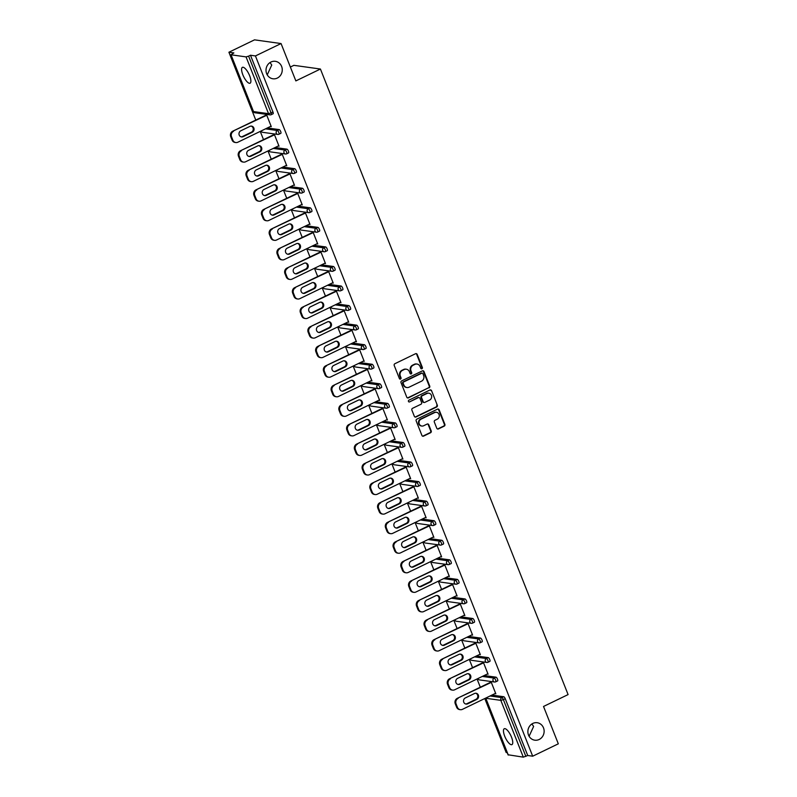 <?xml version="1.0" encoding="UTF-8"?>
<svg xmlns="http://www.w3.org/2000/svg" width="797" height="797" viewBox="0 0 797 797"><rect width="100%" height="100%" fill="white"/><g stroke="black" fill="none" stroke-linecap="round" stroke-linejoin="round"><path stroke-width="1.2" d="M532.824 723.427A8.817 8.119 97.9 0 0 527.933 732.752A8.817 8.119 97.9 0 0 534.787 740.184A8.817 8.119 97.9 0 0 539.18 739.477A8.817 8.119 97.9 0 0 544.072 730.162A8.817 8.119 97.9 0 0 537.218 722.73A8.817 8.119 97.9 0 0 532.824 723.427M270.96 62.027A8.817 8.119 97.9 0 0 266.068 71.351A8.817 8.119 97.9 0 0 272.913 78.783A8.817 8.119 97.9 0 0 277.306 78.076A8.817 8.119 97.9 0 0 282.198 68.751A8.817 8.119 97.9 0 0 275.354 61.319A8.817 8.119 97.9 0 0 270.96 62.027M421.902 368.722A0.946 0.867 97.9 0 0 422.37 367.467L417.19 354.396A1.355 1.245 97.9 0 0 415.556 353.719L394.884 363.711A1.355 1.245 97.9 0 0 394.226 365.494L399.397 378.575A0.946 0.867 97.9 0 0 400.542 379.043A0.946 0.867 97.9 0 0 401.011 377.798L400.333 376.104A4.324 3.985 97.9 0 1 402.455 370.386L404.179 369.559A4.324 3.985 97.9 0 1 409.409 371.721L410.076 373.404A0.946 0.867 97.9 0 0 411.222 373.883A0.946 0.867 97.9 0 0 411.69 372.627L411.013 370.944A4.324 3.985 97.9 0 1 413.135 365.225L414.858 364.398A4.324 3.985 97.9 0 1 420.089 366.56L420.756 368.244A0.946 0.867 97.9 0 0 421.902 368.722M421.175 368.712A0.946 0.867 97.9 0 0 421.832 367.397L416.662 354.326A1.355 1.245 97.9 0 0 415.954 353.609M399.815 379.033A0.946 0.867 97.9 0 0 400.473 377.718L399.805 376.025L400.333 376.104M410.495 373.873A0.946 0.867 97.9 0 0 411.152 372.558L410.485 370.864L411.013 370.944M529.098 736.269L533.621 726.456L531.918 723.945M267.224 74.868L271.747 65.055L270.044 62.545M249.64 75.745A8.817 2.919 -115.8 0 0 242.408 67.337A8.817 2.919 -115.8 0 0 242.846 74.798A8.817 2.919 -115.8 0 0 250.079 83.207A8.817 2.919 -115.8 0 0 249.64 75.745M511.505 737.145A8.817 2.919 -115.8 0 0 504.272 728.737A8.817 2.919 -115.8 0 0 504.71 736.199A8.817 2.919 -115.8 0 0 511.943 744.607A8.817 2.919 -115.8 0 0 511.505 737.145M436.786 428.268A1.355 1.245 97.9 0 0 438.43 428.935L444.228 426.136A1.355 1.245 97.9 0 0 444.885 424.353L439.137 409.827A1.355 1.245 97.9 0 0 437.503 409.15L416.831 419.142A1.355 1.245 97.9 0 0 416.173 420.936L421.922 435.451A1.355 1.245 97.9 0 0 423.556 436.128L430.559 432.741A1.355 1.245 97.9 0 0 431.217 430.958L428.756 424.741A1.355 1.245 97.9 0 0 427.122 424.064L423.655 425.747A3.616 3.327 97.9 0 1 419.033 422.988A3.616 3.327 97.9 0 1 421.045 419.162L434.654 412.587A3.616 3.327 97.9 0 1 439.267 415.347A3.616 3.327 97.9 0 1 437.264 419.172L434.993 420.268A1.355 1.245 97.9 0 0 434.325 422.051L436.786 428.268M231.04 54.794L253.526 111.58L268.539 113.672L246.054 56.886L231.04 54.794L233.87 52.921L228.908 52.233L254.522 39.85L281.062 43.556L295.856 80.905L320.424 69.03L568.092 694.586L543.524 706.461L558.318 743.82L532.695 756.204L255.438 55.939L250.477 55.242L248.604 56.149L271.09 112.935L272.963 112.028L250.477 55.242M281.062 43.556L255.438 55.939M429.075 387.87A1.355 1.245 97.9 0 0 429.732 386.077L423.984 371.561A1.355 1.245 97.9 0 0 422.35 370.884L401.678 380.876A1.355 1.245 97.9 0 0 401.021 382.66L406.769 397.185A1.355 1.245 97.9 0 0 408.403 397.862L428.547 387.79A1.355 1.245 97.9 0 0 429.204 386.007L423.456 371.492A1.355 1.245 97.9 0 0 422.759 370.774M431.566 390.699L437.314 405.215A1.355 1.245 97.9 0 1 436.646 406.998L415.974 416.99A1.355 1.245 97.9 0 1 414.34 416.313L411.88 410.106A1.355 1.245 97.9 0 1 412.547 408.313L420.926 404.268A1.355 1.245 97.9 0 0 421.593 402.475L419.959 398.361A1.355 1.245 97.9 0 0 418.325 397.683L409.598 401.897A0.946 0.867 97.9 0 1 408.383 401.18A0.946 0.867 97.9 0 1 408.911 400.174L429.922 390.022A1.355 1.245 97.9 0 1 431.566 390.699L437.314 405.215M320.424 69.03L293.884 65.334L290.357 67.038M246.054 56.886L248.604 56.149M532.695 756.204L527.734 755.506L523.31 757.15L508.187 754.789M507.211 752.647L506.155 752.498L484.795 698.531M480.312 687.203L477.044 678.974M472.561 667.647L469.303 659.418M464.82 648.091L461.563 639.861M457.079 628.534L453.822 620.305M449.339 608.978L446.081 600.749M441.598 589.421L438.33 581.192M433.847 569.865L430.589 561.636M426.106 550.309L422.848 542.08M418.365 530.762L415.107 522.523M410.624 511.206L407.367 502.967M402.883 491.649L399.616 483.41M395.133 472.093L391.875 463.854M387.392 452.537L384.134 444.298M379.651 432.98L376.393 424.741M371.91 413.424L368.652 405.185M364.169 393.867L360.902 385.628M356.418 374.311L353.161 366.072M348.678 354.755L345.42 346.516M340.937 335.198L337.679 326.959M333.196 315.642L329.938 307.403M325.455 296.085L322.187 287.847M317.704 276.529L314.446 268.29M309.963 256.973L306.706 248.734M302.222 237.416L298.965 229.177M294.482 217.86L291.224 209.621M286.741 198.304L283.473 190.065M278.99 178.747L275.732 170.508M271.249 159.191L267.991 150.952M263.508 139.634L260.25 131.395M255.767 120.078L228.908 52.233M265.969 115.147L265.77 114.638L266.567 114.748L271.289 126.663L270.492 126.554L271.119 126.245M491.918 695.084L503.714 696.727A2.062 0.687 64.2 0 1 505.248 698.72L503.375 699.627L525.861 756.413M527.734 755.506L505.248 698.72M272.963 112.028A2.062 0.687 64.2 0 1 273.072 113.782A2.062 0.687 64.2 0 1 272.913 113.802M484.178 675.527L495.963 677.171A2.062 0.687 64.2 0 1 497.507 679.164A2.062 0.687 64.2 0 1 497.607 680.917A2.062 0.687 64.2 0 1 497.458 680.937M476.437 655.971L488.222 657.615A2.062 0.687 64.2 0 1 489.766 659.607A2.062 0.687 64.2 0 1 489.866 661.361A2.062 0.687 64.2 0 1 489.717 661.38M468.696 636.414L480.481 638.058A2.062 0.687 64.2 0 1 482.026 640.051A2.062 0.687 64.2 0 1 482.125 641.804A2.062 0.687 64.2 0 1 481.966 641.824M460.955 616.858L472.741 618.502A2.062 0.687 64.2 0 1 474.275 620.494A2.062 0.687 64.2 0 1 474.384 622.248A2.062 0.687 64.2 0 1 474.225 622.268M453.204 597.302L465 598.946A2.062 0.687 64.2 0 1 466.534 600.938A2.062 0.687 64.2 0 1 466.643 602.691A2.062 0.687 64.2 0 1 466.484 602.711M445.463 577.745L457.249 579.389A2.062 0.687 64.2 0 1 458.793 581.382A2.062 0.687 64.2 0 1 458.893 583.135A2.062 0.687 64.2 0 1 458.743 583.155M437.722 558.189L449.508 559.833A2.062 0.687 64.2 0 1 451.052 561.825A2.062 0.687 64.2 0 1 451.152 563.579A2.062 0.687 64.2 0 1 451.002 563.599M429.981 538.633L441.767 540.276A2.062 0.687 64.2 0 1 443.311 542.269A2.062 0.687 64.2 0 1 443.411 544.022A2.062 0.687 64.2 0 1 443.252 544.042M422.241 519.076L434.026 520.72A2.062 0.687 64.2 0 1 435.56 522.712A2.062 0.687 64.2 0 1 435.67 524.466A2.062 0.687 64.2 0 1 435.511 524.486M414.49 499.52L426.285 501.164A2.062 0.687 64.2 0 1 427.82 503.156A2.062 0.687 64.2 0 1 427.929 504.909A2.062 0.687 64.2 0 1 427.77 504.929M406.749 479.963L418.535 481.607A2.062 0.687 64.2 0 1 420.079 483.6A2.062 0.687 64.2 0 1 420.178 485.353A2.062 0.687 64.2 0 1 420.029 485.373M399.008 460.407L410.794 462.051A2.062 0.687 64.2 0 1 412.338 464.043A2.062 0.687 64.2 0 1 412.438 465.797A2.062 0.687 64.2 0 1 412.288 465.817M391.267 440.851L403.053 442.494A2.062 0.687 64.2 0 1 404.597 444.487A2.062 0.687 64.2 0 1 404.697 446.24A2.062 0.687 64.2 0 1 404.537 446.26M383.526 421.294L395.312 422.938A2.062 0.687 64.2 0 1 396.846 424.931A2.062 0.687 64.2 0 1 396.956 426.684A2.062 0.687 64.2 0 1 396.796 426.704M375.776 401.738L387.571 403.382A2.062 0.687 64.2 0 1 389.105 405.374A2.062 0.687 64.2 0 1 389.215 407.128A2.062 0.687 64.2 0 1 389.056 407.147M368.035 382.181L379.82 383.825A2.062 0.687 64.2 0 1 381.365 385.818A2.062 0.687 64.2 0 1 381.464 387.571A2.062 0.687 64.2 0 1 381.315 387.591M360.294 362.625L372.079 364.269A2.062 0.687 64.2 0 1 373.624 366.261A2.062 0.687 64.2 0 1 373.723 368.015A2.062 0.687 64.2 0 1 373.574 368.035M352.553 343.069L364.339 344.712A2.062 0.687 64.2 0 1 365.883 346.705A2.062 0.687 64.2 0 1 365.982 348.458A2.062 0.687 64.2 0 1 365.823 348.478M344.802 323.512L356.598 325.156A2.062 0.687 64.2 0 1 358.132 327.149A2.062 0.687 64.2 0 1 358.242 328.902A2.062 0.687 64.2 0 1 358.082 328.922M337.061 303.956L348.857 305.6A2.062 0.687 64.2 0 1 350.391 307.592A2.062 0.687 64.2 0 1 350.501 309.346A2.062 0.687 64.2 0 1 350.341 309.366M329.32 284.399L341.106 286.043A2.062 0.687 64.2 0 1 342.65 288.036A2.062 0.687 64.2 0 1 342.75 289.789A2.062 0.687 64.2 0 1 342.6 289.809M321.58 264.843L333.365 266.487A2.062 0.687 64.2 0 1 334.909 268.479A2.062 0.687 64.2 0 1 335.009 270.233A2.062 0.687 64.2 0 1 334.86 270.253M313.839 245.287L325.624 246.931A2.062 0.687 64.2 0 1 327.168 248.923A2.062 0.687 64.2 0 1 327.268 250.676A2.062 0.687 64.2 0 1 327.109 250.696M306.088 225.73L317.883 227.374A2.062 0.687 64.2 0 1 319.418 229.367A2.062 0.687 64.2 0 1 319.527 231.12A2.062 0.687 64.2 0 1 319.368 231.14M298.347 206.174L310.143 207.818A2.062 0.687 64.2 0 1 311.677 209.81A2.062 0.687 64.2 0 1 311.786 211.564A2.062 0.687 64.2 0 1 311.627 211.584M290.606 186.618L302.392 188.261A2.062 0.687 64.2 0 1 303.936 190.254A2.062 0.687 64.2 0 1 304.036 192.007A2.062 0.687 64.2 0 1 303.886 192.027M282.865 167.061L294.651 168.705A2.062 0.687 64.2 0 1 296.195 170.697A2.062 0.687 64.2 0 1 296.295 172.451A2.062 0.687 64.2 0 1 296.145 172.471M275.124 147.505L286.91 149.149A2.062 0.687 64.2 0 1 288.454 151.141A2.062 0.687 64.2 0 1 288.554 152.894A2.062 0.687 64.2 0 1 288.394 152.914M267.374 127.948L279.169 129.592A2.062 0.687 64.2 0 1 280.703 131.585A2.062 0.687 64.2 0 1 280.813 133.338A2.062 0.687 64.2 0 1 280.654 133.358M278.203 146.02L279.03 146.22L274.317 134.304L273.52 134.195L273.72 134.703M285.944 165.577L286.771 165.776L282.058 153.861L281.261 153.751L281.461 154.259M293.685 185.133L294.511 185.332L289.799 173.417L289.002 173.308L289.201 173.816M301.425 204.69L302.252 204.889L297.54 192.974L296.743 192.864L296.942 193.362M309.166 224.246L310.003 224.445L305.281 212.53L304.484 212.42L304.683 212.919M316.917 243.802L317.744 244.002L313.032 232.086L312.235 231.977L312.434 232.475M324.658 263.359L325.485 263.558L320.773 251.643L319.976 251.533L320.175 252.031M332.399 282.915L333.226 283.114L328.513 271.199L327.716 271.09L327.916 271.588M340.14 302.471L340.967 302.671L336.254 290.756L335.457 290.646L335.657 291.144M347.881 322.028L348.717 322.227L343.995 310.312L343.198 310.202L343.397 310.7M355.631 341.584L356.458 341.783L351.746 329.868L350.949 329.759L351.148 330.257M363.372 361.141L364.199 361.34L359.487 349.425L358.69 349.315L358.889 349.813M371.113 380.697L371.94 380.896L367.228 368.981L366.431 368.872L366.63 369.37M378.854 400.253L379.681 400.453L374.969 388.537L374.172 388.428L374.371 388.926M386.595 419.81L387.432 420.009L382.709 408.094L381.912 407.984L382.112 408.482M394.346 439.366L395.173 439.565L390.46 427.65L389.663 427.541L389.863 428.039M402.087 458.923L402.913 459.122L398.201 447.207L397.404 447.097L397.603 447.595M409.827 478.479L410.654 478.678L405.942 466.763L405.145 466.653L405.344 467.152M417.568 498.035L418.395 498.235L413.683 486.319L412.886 486.21L413.085 486.708M425.309 517.592L426.146 517.791L421.424 505.876L420.627 505.766L420.826 506.264M433.06 537.148L433.887 537.347L429.175 525.432L428.378 525.323L428.577 525.821M440.801 556.704L441.628 556.904L436.915 544.989L436.118 544.879L436.318 545.377M448.542 576.261L449.369 576.46L444.656 564.545L443.859 564.435L444.059 564.934M456.282 595.817L457.109 596.017L452.397 584.101L451.6 583.992L451.799 584.49M464.023 615.374L464.86 615.573L460.138 603.658L459.341 603.548L459.54 604.046M471.774 634.93L472.601 635.119L467.889 623.214L467.092 623.105L467.291 623.603M479.515 654.486L480.342 654.676L475.63 642.771L474.833 642.661L475.032 643.159M487.256 674.043L488.083 674.232L483.371 662.327L482.574 662.217L482.773 662.715M494.997 693.599L495.824 693.788L491.111 681.883L490.314 681.774L490.514 682.272M278.233 146.11L278.86 145.801M285.974 165.666L286.601 165.358M293.714 185.223L294.352 184.914M301.465 204.779L302.093 204.47M309.206 224.336L309.834 224.027M316.947 243.892L317.575 243.583M324.688 263.448L325.315 263.14M332.429 283.005L333.066 282.696M340.18 302.561L340.807 302.252M347.92 322.118L348.548 321.809M355.661 341.674L356.289 341.365M363.402 361.22L364.04 360.921M371.143 380.777L371.781 380.478M378.894 400.333L379.521 400.034M386.635 419.889L387.262 419.591M394.376 439.446L395.003 439.147M402.116 459.002L402.754 458.703M409.857 478.559L410.495 478.26M417.608 498.115L418.236 497.816M425.349 517.671L425.977 517.373M433.09 537.228L433.717 536.929M440.831 556.784L441.468 556.485M448.572 576.341L449.209 576.042M456.322 595.897L456.95 595.598M464.063 615.453L464.691 615.154M471.804 635.01L472.432 634.711M479.545 654.566L480.183 654.267M487.286 674.123L487.923 673.824M495.037 693.679L495.664 693.38M266.039 69.419L266.019 70.794M527.903 730.829L527.883 732.194M416.741 364.02A4.324 3.985 97.9 0 0 414.32 364.319L414.858 364.398M410.485 370.864A4.324 3.985 97.9 0 1 412.597 365.156L414.32 364.319M406.062 369.18A4.324 3.985 97.9 0 0 403.641 369.479L404.179 369.559M399.805 376.025A4.324 3.985 97.9 0 1 401.917 370.316L403.641 369.479M407.466 397.902A1.355 1.245 97.9 0 0 407.875 397.783L428.547 387.79M422.918 373.693A0.946 0.867 97.9 0 0 421.772 373.215L403.621 381.992A0.946 0.867 97.9 0 0 403.162 383.237L403.87 385.021A4.324 3.985 97.9 0 0 409.1 387.183L421.503 381.195A4.324 3.985 97.9 0 0 423.615 375.477L422.918 373.693M421.972 373.155A0.946 0.867 97.9 0 0 421.234 373.145L421.772 373.215M406.679 387.481A4.324 3.985 97.9 0 1 403.342 384.951L402.634 383.168A0.946 0.867 97.9 0 1 403.093 381.912L421.234 373.145M415.048 417.03A1.355 1.245 97.9 0 0 415.446 416.921L436.118 406.928A1.355 1.245 97.9 0 0 436.776 405.145M418.724 397.564A1.355 1.245 97.9 0 0 417.787 397.603L409.598 401.897M429.623 400.064A3.616 3.327 97.9 0 0 428.826 393.19A3.616 3.327 97.9 0 0 427.023 393.479L422.221 395.79A1.355 1.245 97.9 0 0 421.563 397.583L423.197 401.698A1.355 1.245 97.9 0 0 424.831 402.375L429.623 400.064M428.557 393.16A3.616 3.327 97.9 0 0 426.485 393.399L427.023 393.479M423.894 402.415A1.355 1.245 97.9 0 1 422.669 401.628L421.035 397.504A1.355 1.245 97.9 0 1 421.693 395.72L426.485 393.399M431.028 390.62A1.355 1.245 97.9 0 0 430.33 389.902M436.188 412.268A3.616 3.327 97.9 0 0 434.126 412.507L434.654 412.587M421.583 425.987A3.616 3.327 97.9 0 1 420.517 419.083L434.126 412.507M422.619 436.168A1.355 1.245 97.9 0 0 423.028 436.049L430.031 432.671A1.355 1.245 97.9 0 0 430.689 430.878L428.228 424.671A1.355 1.245 97.9 0 0 427.531 423.954M437.493 428.975A1.355 1.245 97.9 0 0 437.892 428.866L443.69 426.066A1.355 1.245 97.9 0 0 444.357 424.273L438.609 409.758A1.355 1.245 97.9 0 0 437.902 409.04M230.722 136.656L232.066 140.043L232.863 140.152L231.519 136.765L230.722 136.656A4.134 3.806 -82.1 0 1 232.744 131.196L266.606 114.838M232.863 140.152A4.134 3.806 97.9 0 0 235.802 142.553L235.005 142.434A4.134 3.806 -82.1 0 1 232.066 140.043M251.135 126.095A3.238 2.979 -82.1 0 1 251.453 132.163L242.328 136.576A3.238 2.979 -82.1 0 1 241.122 136.865M232.744 131.196L266.766 115.256M233.541 131.316A4.134 3.806 97.9 0 0 231.519 136.765M235.802 142.553A4.134 3.806 97.9 0 0 237.865 142.215L271.09 126.155M249.919 126.384A3.238 2.979 -82.1 0 1 254.054 128.855A3.238 2.979 -82.1 0 1 252.25 132.272L243.125 136.685A3.238 2.979 -82.1 0 1 239 134.215A3.238 2.979 -82.1 0 1 240.794 130.798L249.919 126.384M238.472 156.212L239.807 159.599L240.604 159.709L239.269 156.322L238.472 156.212A4.134 3.806 -82.1 0 1 240.495 150.753L274.347 134.394M240.604 159.709A4.134 3.806 97.9 0 0 243.543 162.11L242.746 161.99A4.134 3.806 -82.1 0 1 239.807 159.599M258.876 145.652A3.238 2.979 -82.1 0 1 259.204 151.719L250.079 156.132A3.238 2.979 -82.1 0 1 248.863 156.421M240.495 150.753L274.507 134.813M241.282 150.872A4.134 3.806 97.9 0 0 239.269 156.322M243.543 162.11A4.134 3.806 97.9 0 0 245.606 161.771L278.83 145.712M257.66 145.941A3.238 2.979 -82.1 0 1 261.795 148.411A3.238 2.979 -82.1 0 1 259.991 151.828L250.866 156.242A3.238 2.979 -82.1 0 1 246.741 153.771A3.238 2.979 -82.1 0 1 248.534 150.354L257.66 145.941M246.213 175.768L247.548 179.156L248.345 179.265L247.01 175.878L246.213 175.768A4.134 3.806 -82.1 0 1 248.236 170.309L282.088 153.951M248.345 179.265A4.134 3.806 97.9 0 0 251.284 181.666L250.487 181.547A4.134 3.806 -82.1 0 1 247.548 179.156M266.616 165.208A3.238 2.979 -82.1 0 1 266.945 171.275L257.82 175.689A3.238 2.979 -82.1 0 1 256.604 175.978M248.236 170.309L282.258 154.369M249.033 170.428A4.134 3.806 97.9 0 0 247.01 175.878M251.284 181.666A4.134 3.806 97.9 0 0 253.346 181.327L286.571 165.268M265.401 165.497A3.238 2.979 -82.1 0 1 269.535 167.968A3.238 2.979 -82.1 0 1 267.742 171.385L258.617 175.798A3.238 2.979 -82.1 0 1 254.482 173.328A3.238 2.979 -82.1 0 1 256.285 169.91L265.401 165.497M253.954 195.325L255.299 198.712L256.096 198.822L254.751 195.434L253.954 195.325A4.134 3.806 -82.1 0 1 255.976 189.865L289.829 173.507M256.096 198.822A4.134 3.806 97.9 0 0 259.035 201.223L258.238 201.103A4.134 3.806 -82.1 0 1 255.299 198.712M274.357 184.765A3.238 2.979 -82.1 0 1 274.686 190.832L265.56 195.245A3.238 2.979 -82.1 0 1 264.345 195.534M255.976 189.865L289.998 173.925M256.773 189.985A4.134 3.806 97.9 0 0 254.751 195.434M259.035 201.223A4.134 3.806 97.9 0 0 261.087 200.884L294.312 184.824M273.152 185.053A3.238 2.979 -82.1 0 1 277.276 187.524A3.238 2.979 -82.1 0 1 275.483 190.941L266.357 195.355A3.238 2.979 -82.1 0 1 262.223 192.884A3.238 2.979 -82.1 0 1 264.026 189.467L273.152 185.053M261.695 214.881L263.04 218.268L263.837 218.378L262.492 214.991L261.695 214.881A4.134 3.806 -82.1 0 1 263.717 209.422L297.58 193.063M263.837 218.378A4.134 3.806 97.9 0 0 266.776 220.779L265.979 220.659A4.134 3.806 -82.1 0 1 263.04 218.268M282.098 204.321A3.238 2.979 -82.1 0 1 282.427 210.388L273.301 214.801A3.238 2.979 -82.1 0 1 272.096 215.09M263.717 209.422L297.739 193.482M264.514 209.541A4.134 3.806 97.9 0 0 262.492 214.991M266.776 220.779A4.134 3.806 97.9 0 0 268.828 220.44L302.053 204.381M280.893 204.61A3.238 2.979 -82.1 0 1 285.017 207.081A3.238 2.979 -82.1 0 1 283.224 210.498L274.098 214.911A3.238 2.979 -82.1 0 1 269.974 212.44A3.238 2.979 -82.1 0 1 271.767 209.023L280.893 204.61M269.436 234.438L270.781 237.825L271.578 237.934L270.233 234.547L269.436 234.438A4.134 3.806 -82.1 0 1 271.458 228.978L305.321 212.62M271.578 237.934A4.134 3.806 97.9 0 0 274.517 240.335L273.72 240.216A4.134 3.806 -82.1 0 1 270.781 237.825M289.849 223.877A3.238 2.979 -82.1 0 1 290.168 229.944L281.042 234.358A3.238 2.979 -82.1 0 1 279.837 234.637M271.458 228.978L305.48 213.038M272.255 229.098A4.134 3.806 97.9 0 0 270.233 234.547M274.517 240.335A4.134 3.806 97.9 0 0 276.579 239.997L309.804 223.937M288.634 224.166A3.238 2.979 -82.1 0 1 292.768 226.637A3.238 2.979 -82.1 0 1 290.965 230.054L281.839 234.467A3.238 2.979 -82.1 0 1 277.715 231.997A3.238 2.979 -82.1 0 1 279.508 228.58L288.634 224.166M277.187 253.994L278.522 257.381L279.319 257.491L277.984 254.104L277.187 253.994A4.134 3.806 -82.1 0 1 279.209 248.534L313.062 232.176M279.319 257.491A4.134 3.806 97.9 0 0 282.258 259.892L281.461 259.772A4.134 3.806 -82.1 0 1 278.522 257.381M297.59 243.434A3.238 2.979 -82.1 0 1 297.919 249.501L288.793 253.914A3.238 2.979 -82.1 0 1 287.578 254.193M279.209 248.534L313.221 232.594M279.996 248.654A4.134 3.806 97.9 0 0 277.984 254.104M282.258 259.892A4.134 3.806 97.9 0 0 284.32 259.553L317.545 243.493M296.374 243.723A3.238 2.979 -82.1 0 1 300.509 246.193A3.238 2.979 -82.1 0 1 298.706 249.61L289.58 254.024A3.238 2.979 -82.1 0 1 285.456 251.553A3.238 2.979 -82.1 0 1 287.249 248.136L296.374 243.723M284.928 273.55L286.262 276.938L287.059 277.047L285.724 273.66L284.928 273.55A4.134 3.806 -82.1 0 1 286.95 268.091L320.802 251.732M287.059 277.047A4.134 3.806 97.9 0 0 289.998 279.448L289.201 279.329A4.134 3.806 -82.1 0 1 286.262 276.938M305.331 262.99A3.238 2.979 -82.1 0 1 305.659 269.057L296.534 273.471A3.238 2.979 -82.1 0 1 295.318 273.75M286.95 268.091L320.972 252.151M287.747 268.21A4.134 3.806 97.9 0 0 285.724 273.66M289.998 279.448A4.134 3.806 97.9 0 0 292.061 279.109L325.286 263.05M304.115 263.279A3.238 2.979 -82.1 0 1 308.25 265.75A3.238 2.979 -82.1 0 1 306.456 269.167L297.331 273.58A3.238 2.979 -82.1 0 1 293.196 271.11A3.238 2.979 -82.1 0 1 295 267.692L304.115 263.279M292.668 293.107L294.013 296.494L294.81 296.604L293.465 293.216L292.668 293.107A4.134 3.806 -82.1 0 1 294.691 287.647L328.543 271.289M294.81 296.604A4.134 3.806 97.9 0 0 297.749 298.995L296.952 298.885A4.134 3.806 -82.1 0 1 294.013 296.494M313.072 282.546A3.238 2.979 -82.1 0 1 313.4 288.614L304.275 293.027A3.238 2.979 -82.1 0 1 303.059 293.306M294.691 287.647L328.713 271.707M295.488 287.767A4.134 3.806 97.9 0 0 293.465 293.216M297.749 298.995A4.134 3.806 97.9 0 0 299.802 298.666L333.026 282.606M311.866 282.835A3.238 2.979 -82.1 0 1 315.991 285.306A3.238 2.979 -82.1 0 1 314.197 288.723L305.072 293.137A3.238 2.979 -82.1 0 1 300.937 290.666A3.238 2.979 -82.1 0 1 302.74 287.249L311.866 282.835M300.409 312.663L301.754 316.05L302.551 316.16L301.206 312.773L300.409 312.663A4.134 3.806 -82.1 0 1 302.432 307.204L336.294 290.845M302.551 316.16A4.134 3.806 97.9 0 0 305.49 318.551L304.693 318.441A4.134 3.806 -82.1 0 1 301.754 316.05M320.812 302.103A3.238 2.979 -82.1 0 1 321.141 308.17L312.016 312.583A3.238 2.979 -82.1 0 1 310.81 312.862M302.432 307.204L336.454 291.264M303.229 307.313A4.134 3.806 97.9 0 0 301.206 312.773M305.49 318.551A4.134 3.806 97.9 0 0 307.542 318.222L340.777 302.163M319.607 302.392A3.238 2.979 -82.1 0 1 323.731 304.862A3.238 2.979 -82.1 0 1 321.938 308.28L312.813 312.693A3.238 2.979 -82.1 0 1 308.688 310.222A3.238 2.979 -82.1 0 1 310.481 306.805L319.607 302.392M308.15 332.219L309.495 335.607L310.292 335.716L308.947 332.329L308.15 332.219A4.134 3.806 -82.1 0 1 310.172 326.76L344.035 310.402M310.292 335.716A4.134 3.806 97.9 0 0 313.231 338.107L312.434 337.998A4.134 3.806 -82.1 0 1 309.495 335.607M328.563 321.659A3.238 2.979 -82.1 0 1 328.882 327.726L319.756 332.14A3.238 2.979 -82.1 0 1 318.551 332.419M310.172 326.76L344.194 310.82M310.969 326.87A4.134 3.806 97.9 0 0 308.947 332.329M313.231 338.107A4.134 3.806 97.9 0 0 315.293 337.779L348.518 321.719M327.348 321.948A3.238 2.979 -82.1 0 1 331.482 324.419A3.238 2.979 -82.1 0 1 329.679 327.836L320.553 332.249A3.238 2.979 -82.1 0 1 316.429 329.779A3.238 2.979 -82.1 0 1 318.222 326.352L327.348 321.948M315.901 351.776L317.236 355.163L318.033 355.273L316.698 351.885L315.901 351.776A4.134 3.806 -82.1 0 1 317.923 346.316L351.776 329.958M318.033 355.273A4.134 3.806 97.9 0 0 320.972 357.664L320.175 357.554A4.134 3.806 -82.1 0 1 317.236 355.163M336.304 341.216A3.238 2.979 -82.1 0 1 336.633 347.283L327.507 351.696A3.238 2.979 -82.1 0 1 326.292 351.975M317.923 346.316L351.935 330.376M318.71 346.426A4.134 3.806 97.9 0 0 316.698 351.885M320.972 357.664A4.134 3.806 97.9 0 0 323.034 357.335L356.259 341.275M335.089 341.505A3.238 2.979 -82.1 0 1 339.223 343.975A3.238 2.979 -82.1 0 1 337.42 347.392L328.294 351.806A3.238 2.979 -82.1 0 1 324.17 349.335A3.238 2.979 -82.1 0 1 325.963 345.908L335.089 341.505M323.642 371.332L324.977 374.72L325.774 374.829L324.439 371.442L323.642 371.332A4.134 3.806 -82.1 0 1 325.664 365.873L359.517 349.514M325.774 374.829A4.134 3.806 97.9 0 0 328.713 377.22L327.916 377.111A4.134 3.806 -82.1 0 1 324.977 374.72M344.045 360.772A3.238 2.979 -82.1 0 1 344.374 366.839L335.248 371.253A3.238 2.979 -82.1 0 1 334.033 371.532M325.664 365.873L359.686 349.933M326.461 365.982A4.134 3.806 97.9 0 0 324.439 371.442M328.713 377.22A4.134 3.806 97.9 0 0 330.775 376.891L364 360.832M342.84 361.061A3.238 2.979 -82.1 0 1 346.964 363.532A3.238 2.979 -82.1 0 1 345.171 366.949L336.045 371.362A3.238 2.979 -82.1 0 1 331.911 368.891A3.238 2.979 -82.1 0 1 333.714 365.464L342.84 361.061M331.383 390.889L332.728 394.276L333.525 394.385L332.18 390.998L331.383 390.889A4.134 3.806 -82.1 0 1 333.405 385.429L367.258 369.071M333.525 394.385A4.134 3.806 97.9 0 0 336.464 396.776L335.667 396.667A4.134 3.806 -82.1 0 1 332.728 394.276M351.786 380.328A3.238 2.979 -82.1 0 1 352.115 386.396L342.989 390.809A3.238 2.979 -82.1 0 1 341.774 391.088M333.405 385.429L367.427 369.489M334.202 385.539A4.134 3.806 97.9 0 0 332.18 390.998M336.464 396.776A4.134 3.806 97.9 0 0 338.516 396.448L371.741 380.388M350.58 380.617A3.238 2.979 -82.1 0 1 354.705 383.088A3.238 2.979 -82.1 0 1 352.912 386.505L343.786 390.919A3.238 2.979 -82.1 0 1 339.652 388.448A3.238 2.979 -82.1 0 1 341.455 385.021L350.58 380.617M339.123 410.445L340.468 413.832L341.265 413.942L339.921 410.555L339.123 410.445A4.134 3.806 -82.1 0 1 341.146 404.986L375.008 388.627M341.265 413.942A4.134 3.806 97.9 0 0 344.204 416.333L343.407 416.223A4.134 3.806 -82.1 0 1 340.468 413.832M359.527 399.885A3.238 2.979 -82.1 0 1 359.855 405.952L350.73 410.365A3.238 2.979 -82.1 0 1 349.524 410.644M341.146 404.986L375.168 389.046M341.943 405.095A4.134 3.806 97.9 0 0 339.921 410.555M344.204 416.333A4.134 3.806 97.9 0 0 346.257 416.004L379.492 399.945M358.321 400.174A3.238 2.979 -82.1 0 1 362.446 402.644A3.238 2.979 -82.1 0 1 360.652 406.062L351.527 410.475A3.238 2.979 -82.1 0 1 347.402 408.004A3.238 2.979 -82.1 0 1 349.196 404.577L358.321 400.174M346.874 430.001L348.209 433.389L349.006 433.498L347.661 430.111L346.874 430.001A4.134 3.806 -82.1 0 1 348.887 424.542L382.749 408.184M349.006 433.498A4.134 3.806 97.9 0 0 351.945 435.889L351.148 435.78A4.134 3.806 -82.1 0 1 348.209 433.389M367.278 419.441A3.238 2.979 -82.1 0 1 367.596 425.508L358.471 429.922A3.238 2.979 -82.1 0 1 357.265 430.201M348.887 424.542L382.909 408.602M349.684 424.652A4.134 3.806 97.9 0 0 347.661 430.111M351.945 435.889A4.134 3.806 97.9 0 0 354.007 435.56L387.232 419.501M366.062 419.73A3.238 2.979 -82.1 0 1 370.197 422.201A3.238 2.979 -82.1 0 1 368.393 425.618L359.268 430.031A3.238 2.979 -82.1 0 1 355.143 427.561A3.238 2.979 -82.1 0 1 356.936 424.134L366.062 419.73M354.615 449.558L355.95 452.945L356.747 453.055L355.412 449.667L354.615 449.558A4.134 3.806 -82.1 0 1 356.638 444.098L390.49 427.74M356.747 453.055A4.134 3.806 97.9 0 0 359.686 455.446L358.889 455.336A4.134 3.806 -82.1 0 1 355.95 452.945M375.018 438.998A3.238 2.979 -82.1 0 1 375.347 445.065L366.221 449.478A3.238 2.979 -82.1 0 1 365.006 449.757M356.638 444.098L390.65 428.158M357.425 444.208A4.134 3.806 97.9 0 0 355.412 449.667M359.686 455.446A4.134 3.806 97.9 0 0 361.748 455.117L394.973 439.057M373.803 439.286A3.238 2.979 -82.1 0 1 377.937 441.757A3.238 2.979 -82.1 0 1 376.134 445.174L367.018 449.588A3.238 2.979 -82.1 0 1 362.884 447.117A3.238 2.979 -82.1 0 1 364.677 443.69L373.803 439.286M362.356 469.114L363.691 472.501L364.488 472.611L363.153 469.224L362.356 469.114A4.134 3.806 -82.1 0 1 364.378 463.655L398.231 447.296M364.488 472.611A4.134 3.806 97.9 0 0 367.427 475.002L366.63 474.892A4.134 3.806 -82.1 0 1 363.691 472.501M382.759 458.554A3.238 2.979 -82.1 0 1 383.088 464.621L373.962 469.034A3.238 2.979 -82.1 0 1 372.747 469.313M364.378 463.655L398.4 447.715M365.175 463.764A4.134 3.806 97.9 0 0 363.153 469.224M367.427 475.002A4.134 3.806 97.9 0 0 369.489 474.673L402.714 458.614M381.554 458.843A3.238 2.979 -82.1 0 1 385.678 461.314A3.238 2.979 -82.1 0 1 383.885 464.731L374.759 469.144A3.238 2.979 -82.1 0 1 370.625 466.673A3.238 2.979 -82.1 0 1 372.428 463.246L381.554 458.843M370.097 488.671L371.442 492.058L372.239 492.167L370.894 488.78L370.097 488.671A4.134 3.806 -82.1 0 1 372.119 483.211L405.972 466.853M372.239 492.167A4.134 3.806 97.9 0 0 375.178 494.558L374.381 494.449A4.134 3.806 -82.1 0 1 371.442 492.058M390.5 478.11A3.238 2.979 -82.1 0 1 390.829 484.178L381.703 488.591A3.238 2.979 -82.1 0 1 380.488 488.87M372.119 483.211L406.141 467.261M372.916 483.321A4.134 3.806 97.9 0 0 370.894 488.78M375.178 494.558A4.134 3.806 97.9 0 0 377.23 494.23L410.455 478.17M389.295 478.399A3.238 2.979 -82.1 0 1 393.419 480.87A3.238 2.979 -82.1 0 1 391.626 484.287L382.5 488.7A3.238 2.979 -82.1 0 1 378.366 486.23A3.238 2.979 -82.1 0 1 380.169 482.803L389.295 478.399M377.838 508.227L379.183 511.614L379.98 511.724L378.635 508.337L377.838 508.227A4.134 3.806 -82.1 0 1 379.86 502.768L413.723 486.409M379.98 511.724A4.134 3.806 97.9 0 0 382.919 514.115L382.122 514.005A4.134 3.806 -82.1 0 1 379.183 511.614M398.251 497.667A3.238 2.979 -82.1 0 1 398.57 503.734L389.444 508.147A3.238 2.979 -82.1 0 1 388.239 508.426M379.86 502.768L413.882 486.818M380.657 502.877A4.134 3.806 97.9 0 0 378.635 508.337M382.919 514.115A4.134 3.806 97.9 0 0 384.981 513.786L418.206 497.726M397.036 497.956A3.238 2.979 -82.1 0 1 401.16 500.426A3.238 2.979 -82.1 0 1 399.367 503.843L390.241 508.257A3.238 2.979 -82.1 0 1 386.117 505.786A3.238 2.979 -82.1 0 1 387.91 502.359L397.036 497.956M385.589 527.783L386.924 531.171L387.721 531.28L386.376 527.893L385.589 527.783A4.134 3.806 -82.1 0 1 387.601 522.324L421.464 505.965M387.721 531.28A4.134 3.806 97.9 0 0 390.66 533.671L389.863 533.562A4.134 3.806 -82.1 0 1 386.924 531.171M405.992 517.223A3.238 2.979 -82.1 0 1 406.311 523.29L397.185 527.704A3.238 2.979 -82.1 0 1 395.979 527.983M387.601 522.324L421.623 506.374M388.398 522.433A4.134 3.806 97.9 0 0 386.376 527.893M390.66 533.671A4.134 3.806 97.9 0 0 392.722 533.342L425.947 517.283M404.776 517.512A3.238 2.979 -82.1 0 1 408.911 519.983A3.238 2.979 -82.1 0 1 407.108 523.4L397.982 527.813A3.238 2.979 -82.1 0 1 393.857 525.343A3.238 2.979 -82.1 0 1 395.651 521.915L404.776 517.512M393.329 547.34L394.664 550.727L395.461 550.837L394.126 547.449L393.329 547.34A4.134 3.806 -82.1 0 1 395.352 541.88L429.204 525.522M395.461 550.837A4.134 3.806 97.9 0 0 398.4 553.228L397.603 553.118A4.134 3.806 -82.1 0 1 394.664 550.727M413.733 536.779A3.238 2.979 -82.1 0 1 414.061 542.847L404.936 547.26A3.238 2.979 -82.1 0 1 403.72 547.539M395.352 541.88L429.364 525.93M396.139 541.99A4.134 3.806 97.9 0 0 394.126 547.449M398.4 553.228A4.134 3.806 97.9 0 0 400.463 552.899L433.688 536.839M412.517 537.068A3.238 2.979 -82.1 0 1 416.652 539.539A3.238 2.979 -82.1 0 1 414.848 542.956L405.733 547.37A3.238 2.979 -82.1 0 1 401.598 544.899A3.238 2.979 -82.1 0 1 403.392 541.472L412.517 537.068M401.07 566.896L402.405 570.283L403.202 570.393L401.867 567.006L401.07 566.896A4.134 3.806 -82.1 0 1 403.093 561.437L436.945 545.078M403.202 570.393A4.134 3.806 97.9 0 0 406.141 572.784L405.344 572.674A4.134 3.806 -82.1 0 1 402.405 570.283M421.474 556.336A3.238 2.979 -82.1 0 1 421.802 562.403L412.677 566.816A3.238 2.979 -82.1 0 1 411.461 567.095M403.093 561.437L437.115 545.487M403.89 561.546A4.134 3.806 97.9 0 0 401.867 567.006M406.141 572.784A4.134 3.806 97.9 0 0 408.203 572.455L441.428 556.396M420.268 556.625A3.238 2.979 -82.1 0 1 424.393 559.096A3.238 2.979 -82.1 0 1 422.599 562.513L413.474 566.926A3.238 2.979 -82.1 0 1 409.339 564.455A3.238 2.979 -82.1 0 1 411.142 561.028L420.268 556.625M408.811 586.453L410.156 589.84L410.953 589.949L409.608 586.562L408.811 586.453A4.134 3.806 -82.1 0 1 410.834 580.993L444.686 564.635M410.953 589.949A4.134 3.806 97.9 0 0 413.892 592.34L413.095 592.231A4.134 3.806 -82.1 0 1 410.156 589.84M429.214 575.892A3.238 2.979 -82.1 0 1 429.543 581.959L420.417 586.373A3.238 2.979 -82.1 0 1 419.202 586.652M410.834 580.993L444.856 565.043M411.631 581.103A4.134 3.806 97.9 0 0 409.608 586.562M413.892 592.34A4.134 3.806 97.9 0 0 415.944 592.012L449.169 575.952M428.009 576.181A3.238 2.979 -82.1 0 1 432.133 578.652A3.238 2.979 -82.1 0 1 430.34 582.069L421.214 586.482A3.238 2.979 -82.1 0 1 417.08 584.012A3.238 2.979 -82.1 0 1 418.883 580.585L428.009 576.181M416.552 606.009L417.897 609.396L418.694 609.506L417.349 606.118L416.552 606.009A4.134 3.806 -82.1 0 1 418.574 600.549L452.437 584.191M418.694 609.506A4.134 3.806 97.9 0 0 421.633 611.897L420.836 611.787A4.134 3.806 -82.1 0 1 417.897 609.396M436.965 595.449A3.238 2.979 -82.1 0 1 437.284 601.516L428.158 605.929A3.238 2.979 -82.1 0 1 426.953 606.208M418.574 600.549L452.596 584.599M419.371 600.659A4.134 3.806 97.9 0 0 417.349 606.118M421.633 611.897A4.134 3.806 97.9 0 0 423.695 611.568L456.92 595.508M435.75 595.738A3.238 2.979 -82.1 0 1 439.874 598.208A3.238 2.979 -82.1 0 1 438.081 601.625L428.955 606.039A3.238 2.979 -82.1 0 1 424.831 603.568A3.238 2.979 -82.1 0 1 426.624 600.141L435.75 595.738M424.303 625.565L425.638 628.953L426.435 629.062L425.09 625.675L424.303 625.565A4.134 3.806 -82.1 0 1 426.315 620.106L460.178 603.747M426.435 629.062A4.134 3.806 97.9 0 0 429.374 631.453L428.577 631.344A4.134 3.806 -82.1 0 1 425.638 628.953M444.706 615.005A3.238 2.979 -82.1 0 1 445.025 621.072L435.899 625.486A3.238 2.979 -82.1 0 1 434.694 625.765M426.315 620.106L460.337 604.156M427.112 620.215A4.134 3.806 97.9 0 0 425.09 625.675M429.374 631.453A4.134 3.806 97.9 0 0 431.436 631.124L464.661 615.065M443.491 615.294A3.238 2.979 -82.1 0 1 447.625 617.765A3.238 2.979 -82.1 0 1 445.822 621.182L436.696 625.595A3.238 2.979 -82.1 0 1 432.572 623.124A3.238 2.979 -82.1 0 1 434.365 619.697L443.491 615.294M432.044 645.122L433.379 648.509L434.176 648.619L432.841 645.231L432.044 645.122A4.134 3.806 -82.1 0 1 434.066 639.662L467.919 623.304M434.176 648.619A4.134 3.806 97.9 0 0 437.115 651.01L436.318 650.9A4.134 3.806 -82.1 0 1 433.379 648.509M452.447 634.561A3.238 2.979 -82.1 0 1 452.776 640.629L443.65 645.042A3.238 2.979 -82.1 0 1 442.435 645.321M434.066 639.662L468.088 623.712M434.853 639.772A4.134 3.806 97.9 0 0 432.841 645.231M437.115 651.01A4.134 3.806 97.9 0 0 439.177 650.681L472.402 634.621M451.232 634.85A3.238 2.979 -82.1 0 1 455.366 637.321A3.238 2.979 -82.1 0 1 453.563 640.738L444.447 645.152A3.238 2.979 -82.1 0 1 440.313 642.681A3.238 2.979 -82.1 0 1 442.106 639.254L451.232 634.85M439.785 664.678L441.12 668.065L441.917 668.175L440.582 664.788L439.785 664.678A4.134 3.806 -82.1 0 1 441.807 659.219L475.66 642.86M441.917 668.175A4.134 3.806 97.9 0 0 444.856 670.566L444.059 670.456A4.134 3.806 -82.1 0 1 441.12 668.065M460.188 654.118A3.238 2.979 -82.1 0 1 460.517 660.185L451.391 664.598A3.238 2.979 -82.1 0 1 450.175 664.877M441.807 659.219L475.829 643.269M442.604 659.328A4.134 3.806 97.9 0 0 440.582 664.788M444.856 670.566A4.134 3.806 97.9 0 0 446.918 670.237L480.143 654.178M458.982 654.407A3.238 2.979 -82.1 0 1 463.107 656.867A3.238 2.979 -82.1 0 1 461.314 660.295L452.188 664.708A3.238 2.979 -82.1 0 1 448.053 662.237A3.238 2.979 -82.1 0 1 449.857 658.81L458.982 654.407M447.525 684.234L448.87 687.622L449.667 687.731L448.322 684.344L447.525 684.234A4.134 3.806 -82.1 0 1 449.548 678.775L483.4 662.417M449.667 687.731A4.134 3.806 97.9 0 0 452.606 690.122L451.809 690.013A4.134 3.806 -82.1 0 1 448.87 687.622M467.929 673.674A3.238 2.979 -82.1 0 1 468.257 679.741L459.132 684.155A3.238 2.979 -82.1 0 1 457.916 684.434M449.548 678.775L483.57 662.825M450.345 678.885A4.134 3.806 97.9 0 0 448.322 684.344M452.606 690.122A4.134 3.806 97.9 0 0 454.659 689.794L487.884 673.734M466.723 673.963A3.238 2.979 -82.1 0 1 470.848 676.424A3.238 2.979 -82.1 0 1 469.054 679.851L459.929 684.264A3.238 2.979 -82.1 0 1 455.794 681.794A3.238 2.979 -82.1 0 1 457.598 678.367L466.723 673.963M455.266 703.791L456.611 707.178L457.408 707.288L456.063 703.9L455.266 703.791A4.134 3.806 -82.1 0 1 457.289 698.331L491.151 681.973M457.408 707.288A4.134 3.806 97.9 0 0 460.347 709.679L459.55 709.569A4.134 3.806 -82.1 0 1 456.611 707.178M475.679 693.231A3.238 2.979 -82.1 0 1 475.998 699.298L466.873 703.711A3.238 2.979 -82.1 0 1 465.667 703.99M457.289 698.331L491.311 682.381M458.086 698.441A4.134 3.806 97.9 0 0 456.063 703.9M460.347 709.679A4.134 3.806 97.9 0 0 462.409 709.35L495.634 693.29M474.464 693.52A3.238 2.979 -82.1 0 1 478.589 695.98A3.238 2.979 -82.1 0 1 476.795 699.407L467.67 703.821A3.238 2.979 -82.1 0 1 463.545 701.35A3.238 2.979 -82.1 0 1 465.338 697.923L474.464 693.52M421.832 367.397L422.37 367.467M400.473 377.718L401.011 377.798M411.152 372.558L411.69 372.627M253.416 111.311L253.526 111.58A2.062 1.903 97.9 0 0 254.99 112.775L270.014 114.868A2.062 1.903 97.9 0 0 271.04 114.708A2.062 0.687 64.2 0 0 271.199 114.688A2.062 0.687 64.2 0 0 271.09 112.935L268.539 113.672A2.062 1.903 97.9 0 0 270.014 114.868A2.062 2.062 0 0 0 271.199 114.688L273.072 113.782M523.31 757.15L500.825 700.364L485.811 698.262L508.287 755.058M485.742 698.072A2.062 1.903 -82.1 0 0 485.811 698.262L485.642 698.122A2.062 2.062 0 0 0 485.642 698.182L508.127 754.968M490.045 695.99L501.841 697.634A2.062 0.687 -115.8 0 1 503.375 699.627L500.825 700.364A2.062 1.903 -82.1 0 1 501.841 697.634L503.714 696.727M265.511 128.855L277.296 130.499L279.169 129.592M278.84 132.491A2.062 0.687 -115.8 0 0 277.296 130.499A2.062 1.903 -82.1 0 0 276.28 133.229A2.062 1.903 97.9 0 0 278.781 134.265A2.062 0.687 64.2 0 0 278.94 134.245A2.062 0.687 64.2 0 0 278.84 132.491M261.077 130.997A2.062 2.062 0 0 0 262.731 132.332A2.062 1.903 97.9 0 1 261.267 131.136A2.062 1.903 -82.1 0 1 261.197 130.937M273.251 148.411L285.037 150.055L286.91 149.149M280.992 167.968L292.778 169.612L294.651 168.705M288.733 187.524L300.519 189.168L302.392 188.261M296.474 207.081L308.27 208.724L310.143 207.818M304.225 226.637L316.01 228.281L317.883 227.374M311.966 246.193L323.751 247.837L325.624 246.931M319.707 265.75L331.492 267.393L333.365 266.487M327.447 285.306L339.233 286.95L341.106 286.043M335.188 304.862L346.984 306.506L348.857 305.6M342.939 324.419L354.725 326.063L356.598 325.156M350.68 343.975L362.466 345.619L364.339 344.712M358.421 363.532L370.207 365.175L372.079 364.269M366.162 383.088L377.947 384.732L379.82 383.825M373.903 402.644L385.698 404.288L387.571 403.382M381.653 422.201L393.439 423.845L395.312 422.938M389.394 441.757L401.18 443.401L403.053 442.494M397.135 461.314L408.921 462.957L410.794 462.051M404.876 480.87L416.672 482.514L418.535 481.607M412.617 500.426L424.412 502.07L426.285 501.164M420.368 519.983L432.153 521.627L434.026 520.72M428.109 539.539L439.894 541.183L441.767 540.276M435.849 559.096L447.635 560.739L449.508 559.833M443.59 578.652L455.386 580.296L457.249 579.389M451.331 598.208L463.127 599.852L465 598.946M459.082 617.765L470.868 619.408L472.741 618.502M466.823 637.321L478.608 638.965L480.481 638.058M474.564 656.877L486.349 658.521L488.222 657.615M482.305 676.434L494.1 678.078L495.963 677.171M286.581 152.048A2.062 0.687 -115.8 0 0 285.037 150.055A2.062 1.903 -82.1 0 0 284.031 152.785A2.062 1.903 97.9 0 0 286.531 153.821A2.062 0.687 64.2 0 0 286.681 153.801A2.062 0.687 64.2 0 0 286.581 152.048M268.818 150.553A2.062 2.062 0 0 0 270.472 151.888A2.062 1.903 97.9 0 1 269.007 150.693A2.062 1.903 -82.1 0 1 268.938 150.494M294.322 171.604A2.062 0.687 -115.8 0 0 292.778 169.612A2.062 1.903 -82.1 0 0 291.772 172.341A2.062 1.903 97.9 0 0 294.272 173.377A2.062 0.687 64.2 0 0 294.422 173.357A2.062 0.687 64.2 0 0 294.322 171.604M276.569 170.11A2.062 2.062 0 0 0 278.223 171.445A2.062 1.903 97.9 0 1 276.748 170.249A2.062 1.903 -82.1 0 1 276.679 170.05M302.063 191.16A2.062 0.687 -115.8 0 0 300.519 189.168A2.062 1.903 -82.1 0 0 299.513 191.898A2.062 1.903 97.9 0 0 302.013 192.934A2.062 0.687 64.2 0 0 302.163 192.914A2.062 0.687 64.2 0 0 302.063 191.16M284.31 189.666A2.062 2.062 0 0 0 285.964 191.001A2.062 1.903 97.9 0 1 284.489 189.806A2.062 1.903 -82.1 0 1 284.429 189.606M309.804 210.717A2.062 0.687 -115.8 0 0 308.27 208.724A2.062 1.903 -82.1 0 0 307.253 211.454A2.062 1.903 97.9 0 0 309.754 212.49A2.062 0.687 64.2 0 0 309.913 212.47A2.062 0.687 64.2 0 0 309.804 210.717M292.051 209.222A2.062 2.062 0 0 0 293.704 210.557A2.062 1.903 97.9 0 1 292.24 209.362A2.062 1.903 -82.1 0 1 292.17 209.163M317.555 230.273A2.062 0.687 -115.8 0 0 316.01 228.281A2.062 1.903 -82.1 0 0 314.994 231.01A2.062 1.903 97.9 0 0 317.495 232.047A2.062 0.687 64.2 0 0 317.654 232.027A2.062 0.687 64.2 0 0 317.555 230.273M299.792 228.779A2.062 2.062 0 0 0 301.445 230.114A2.062 1.903 97.9 0 1 299.981 228.918A2.062 1.903 -82.1 0 1 299.911 228.719M325.296 249.83A2.062 0.687 -115.8 0 0 323.751 247.837A2.062 1.903 -82.1 0 0 322.745 250.567A2.062 1.903 97.9 0 0 325.246 251.603A2.062 0.687 64.2 0 0 325.395 251.583A2.062 0.687 64.2 0 0 325.296 249.83M307.532 248.335A2.062 2.062 0 0 0 309.186 249.67A2.062 1.903 97.9 0 1 307.722 248.475A2.062 1.903 -82.1 0 1 307.652 248.275M333.036 269.386A2.062 0.687 -115.8 0 0 331.492 267.393A2.062 1.903 -82.1 0 0 330.486 270.123A2.062 1.903 97.9 0 0 332.987 271.159A2.062 0.687 64.2 0 0 333.136 271.139A2.062 0.687 64.2 0 0 333.036 269.386M315.283 267.892A2.062 2.062 0 0 0 316.937 269.227A2.062 1.903 97.9 0 1 315.463 268.031A2.062 1.903 -82.1 0 1 315.393 267.832M340.777 288.942A2.062 0.687 -115.8 0 0 339.233 286.95A2.062 1.903 -82.1 0 0 338.227 289.68A2.062 1.903 97.9 0 0 340.727 290.716A2.062 0.687 64.2 0 0 340.877 290.696A2.062 0.687 64.2 0 0 340.777 288.942M323.024 287.448A2.062 2.062 0 0 0 324.678 288.783A2.062 1.903 97.9 0 1 323.203 287.587A2.062 1.903 -82.1 0 1 323.144 287.388M348.518 308.499A2.062 0.687 -115.8 0 0 346.984 306.506A2.062 1.903 -82.1 0 0 345.968 309.236A2.062 1.903 97.9 0 0 348.468 310.272A2.062 0.687 64.2 0 0 348.628 310.252A2.062 0.687 64.2 0 0 348.518 308.499M330.765 307.004A2.062 2.062 0 0 0 332.419 308.339A2.062 1.903 97.9 0 1 330.954 307.144A2.062 1.903 -82.1 0 1 330.885 306.945M356.269 328.055A2.062 0.687 -115.8 0 0 354.725 326.063A2.062 1.903 -82.1 0 0 353.709 328.792A2.062 1.903 97.9 0 0 356.209 329.828A2.062 0.687 64.2 0 0 356.369 329.809A2.062 0.687 64.2 0 0 356.269 328.055M338.506 326.561A2.062 2.062 0 0 0 340.16 327.896A2.062 1.903 97.9 0 1 338.695 326.7A2.062 1.903 -82.1 0 1 338.625 326.501M364.01 347.612A2.062 0.687 -115.8 0 0 362.466 345.619A2.062 1.903 -82.1 0 0 361.459 348.349A2.062 1.903 97.9 0 0 363.96 349.385A2.062 0.687 64.2 0 0 364.109 349.365A2.062 0.687 64.2 0 0 364.01 347.612M346.247 346.117A2.062 2.062 0 0 0 347.9 347.452A2.062 1.903 97.9 0 1 346.436 346.257A2.062 1.903 -82.1 0 1 346.366 346.057M371.751 367.168A2.062 0.687 -115.8 0 0 370.207 365.175A2.062 1.903 -82.1 0 0 369.2 367.905A2.062 1.903 97.9 0 0 371.701 368.941A2.062 0.687 64.2 0 0 371.85 368.921A2.062 0.687 64.2 0 0 371.751 367.168M353.998 365.674A2.062 2.062 0 0 0 355.651 367.009A2.062 1.903 97.9 0 1 354.177 365.813A2.062 1.903 -82.1 0 1 354.107 365.614M379.492 386.724A2.062 0.687 -115.8 0 0 377.947 384.732A2.062 1.903 -82.1 0 0 376.941 387.462A2.062 1.903 97.9 0 0 379.442 388.498A2.062 0.687 64.2 0 0 379.591 388.478A2.062 0.687 64.2 0 0 379.492 386.724M361.738 385.23A2.062 2.062 0 0 0 363.392 386.565A2.062 1.903 97.9 0 1 361.918 385.369A2.062 1.903 -82.1 0 1 361.858 385.17M387.232 406.281A2.062 0.687 -115.8 0 0 385.698 404.288A2.062 1.903 -82.1 0 0 384.682 407.018A2.062 1.903 97.9 0 0 387.183 408.054A2.062 0.687 64.2 0 0 387.342 408.024A2.062 0.687 64.2 0 0 387.232 406.281M369.479 404.786A2.062 2.062 0 0 0 371.133 406.121A2.062 1.903 97.9 0 1 369.669 404.926A2.062 1.903 -82.1 0 1 369.599 404.727M394.983 425.837A2.062 0.687 -115.8 0 0 393.439 423.845A2.062 1.903 -82.1 0 0 392.423 426.574A2.062 1.903 97.9 0 0 394.923 427.61A2.062 0.687 64.2 0 0 395.083 427.581A2.062 0.687 64.2 0 0 394.983 425.837M377.22 424.343A2.062 2.062 0 0 0 378.874 425.678A2.062 1.903 97.9 0 1 377.409 424.482A2.062 1.903 -82.1 0 1 377.34 424.283M402.724 445.393A2.062 0.687 -115.8 0 0 401.18 443.401A2.062 1.903 -82.1 0 0 400.174 446.131A2.062 1.903 97.9 0 0 402.674 447.167A2.062 0.687 64.2 0 0 402.824 447.137A2.062 0.687 64.2 0 0 402.724 445.393M384.961 443.899A2.062 2.062 0 0 0 386.615 445.234A2.062 1.903 97.9 0 1 385.15 444.039A2.062 1.903 -82.1 0 1 385.081 443.839M410.465 464.95A2.062 0.687 -115.8 0 0 408.921 462.957A2.062 1.903 -82.1 0 0 407.915 465.687A2.062 1.903 97.9 0 0 410.415 466.723A2.062 0.687 64.2 0 0 410.565 466.693A2.062 0.687 64.2 0 0 410.465 464.95M392.712 463.455A2.062 2.062 0 0 0 394.366 464.79A2.062 1.903 97.9 0 1 392.891 463.595A2.062 1.903 -82.1 0 1 392.821 463.396M418.206 484.506A2.062 0.687 -115.8 0 0 416.672 482.514A2.062 1.903 -82.1 0 0 415.655 485.243A2.062 1.903 97.9 0 0 418.156 486.28A2.062 0.687 64.2 0 0 418.305 486.25A2.062 0.687 64.2 0 0 418.206 484.506M400.453 483.012A2.062 2.062 0 0 0 402.106 484.347A2.062 1.903 97.9 0 1 400.632 483.151A2.062 1.903 -82.1 0 1 400.572 482.952M425.947 504.063A2.062 0.687 -115.8 0 0 424.412 502.07A2.062 1.903 -82.1 0 0 423.396 504.8A2.062 1.903 97.9 0 0 425.897 505.826A2.062 0.687 64.2 0 0 426.056 505.806A2.062 0.687 64.2 0 0 425.947 504.063M408.194 502.568A2.062 2.062 0 0 0 409.847 503.903A2.062 1.903 97.9 0 1 408.383 502.708A2.062 1.903 -82.1 0 1 408.313 502.508M433.698 523.619A2.062 0.687 -115.8 0 0 432.153 521.627A2.062 1.903 -82.1 0 0 431.137 524.356A2.062 1.903 97.9 0 0 433.638 525.382A2.062 0.687 64.2 0 0 433.797 525.362A2.062 0.687 64.2 0 0 433.698 523.619M415.934 522.125A2.062 2.062 0 0 0 417.588 523.46A2.062 1.903 97.9 0 1 416.124 522.264A2.062 1.903 -82.1 0 1 416.054 522.065M441.438 543.175A2.062 0.687 -115.8 0 0 439.894 541.183A2.062 1.903 -82.1 0 0 438.888 543.913A2.062 1.903 97.9 0 0 441.389 544.939A2.062 0.687 64.2 0 0 441.538 544.919A2.062 0.687 64.2 0 0 441.438 543.175M423.675 541.681A2.062 2.062 0 0 0 425.329 543.016A2.062 1.903 97.9 0 1 423.865 541.821A2.062 1.903 -82.1 0 1 423.795 541.621M449.179 562.732A2.062 0.687 -115.8 0 0 447.635 560.739A2.062 1.903 -82.1 0 0 446.629 563.469A2.062 1.903 97.9 0 0 449.129 564.495A2.062 0.687 64.2 0 0 449.279 564.475A2.062 0.687 64.2 0 0 449.179 562.732M431.426 561.237A2.062 2.062 0 0 0 433.08 562.572A2.062 1.903 97.9 0 1 431.605 561.377A2.062 1.903 -82.1 0 1 431.536 561.178M456.92 582.288A2.062 0.687 -115.8 0 0 455.386 580.296A2.062 1.903 -82.1 0 0 454.37 583.025A2.062 1.903 97.9 0 0 456.87 584.052A2.062 0.687 64.2 0 0 457.02 584.032A2.062 0.687 64.2 0 0 456.92 582.288M439.167 580.794A2.062 2.062 0 0 0 440.821 582.129A2.062 1.903 97.9 0 1 439.346 580.933A2.062 1.903 -82.1 0 1 439.286 580.734M464.661 601.845A2.062 0.687 -115.8 0 0 463.127 599.852A2.062 1.903 -82.1 0 0 462.111 602.582A2.062 1.903 97.9 0 0 464.611 603.608A2.062 0.687 64.2 0 0 464.771 603.588A2.062 0.687 64.2 0 0 464.661 601.845M446.908 600.35A2.062 2.062 0 0 0 448.562 601.685A2.062 1.903 97.9 0 1 447.097 600.49A2.062 1.903 -82.1 0 1 447.027 600.29M472.412 621.401A2.062 0.687 -115.8 0 0 470.868 619.408A2.062 1.903 -82.1 0 0 469.861 622.138A2.062 1.903 97.9 0 0 472.352 623.164A2.062 0.687 64.2 0 0 472.511 623.144A2.062 0.687 64.2 0 0 472.412 621.401M454.649 619.907A2.062 2.062 0 0 0 456.302 621.242A2.062 1.903 97.9 0 1 454.838 620.046A2.062 1.903 -82.1 0 1 454.768 619.847M480.153 640.957A2.062 0.687 -115.8 0 0 478.608 638.965A2.062 1.903 -82.1 0 0 477.602 641.695A2.062 1.903 97.9 0 0 480.103 642.721A2.062 0.687 64.2 0 0 480.252 642.701A2.062 0.687 64.2 0 0 480.153 640.957M462.39 639.463A2.062 2.062 0 0 0 464.043 640.798A2.062 1.903 97.9 0 1 462.579 639.592A2.062 1.903 -82.1 0 1 462.509 639.403M487.894 660.514A2.062 0.687 -115.8 0 0 486.349 658.521A2.062 1.903 -82.1 0 0 485.343 661.251A2.062 1.903 97.9 0 0 487.844 662.277A2.062 0.687 64.2 0 0 487.993 662.257A2.062 0.687 64.2 0 0 487.894 660.514M470.14 659.019A2.062 2.062 0 0 0 471.794 660.354A2.062 1.903 97.9 0 1 470.32 659.149A2.062 1.903 -82.1 0 1 470.26 658.96M495.634 680.07A2.062 0.687 -115.8 0 0 494.1 678.078A2.062 1.903 -82.1 0 0 493.084 680.807A2.062 1.903 97.9 0 0 495.585 681.833A2.062 0.687 64.2 0 0 495.734 681.814A2.062 0.687 64.2 0 0 495.634 680.07M477.881 678.576A2.062 2.062 0 0 0 479.535 679.911A2.062 1.903 97.9 0 1 478.061 678.705A2.062 1.903 -82.1 0 1 478.001 678.516M412.597 365.156L413.135 365.225M401.917 370.316L402.455 370.386M416.662 354.326L417.19 354.396M407.875 397.783L408.403 397.862M423.456 371.492L423.984 371.561M429.204 386.007L429.732 386.077M403.093 381.912L403.621 381.992M402.634 383.168L403.162 383.237M403.342 384.951L403.87 385.021M436.118 406.928L436.646 406.998M415.446 416.921L415.974 416.99M417.787 397.603L418.325 397.683M421.693 395.72L422.221 395.79M421.035 397.504L421.563 397.583M422.669 401.628L423.197 401.698M420.517 419.083L421.045 419.162M428.228 424.671L428.756 424.741M430.689 430.878L431.217 430.958M430.031 432.671L430.559 432.741M423.028 436.049L423.556 436.128M438.609 409.758L439.137 409.827M444.357 424.273L444.885 424.353M443.69 426.066L444.228 426.136M437.892 428.866L438.43 428.935M251.453 132.163L252.25 132.272M242.328 136.576L243.125 136.685M259.204 151.719L259.991 151.828M250.079 156.132L250.866 156.242M266.945 171.275L267.742 171.385M257.82 175.689L258.617 175.798M274.686 190.832L275.483 190.941M265.56 195.245L266.357 195.355M282.427 210.388L283.224 210.498M273.301 214.801L274.098 214.911M290.168 229.944L290.965 230.054M281.042 234.358L281.839 234.467M297.919 249.501L298.706 249.61M288.793 253.914L289.58 254.024M305.659 269.057L306.456 269.167M296.534 273.471L297.331 273.58M313.4 288.614L314.197 288.723M304.275 293.027L305.072 293.137M321.141 308.17L321.938 308.28M312.016 312.583L312.813 312.693M328.882 327.726L329.679 327.836M319.756 332.14L320.553 332.249M336.633 347.283L337.42 347.392M327.507 351.696L328.294 351.806M344.374 366.839L345.171 366.949M335.248 371.253L336.045 371.362M352.115 386.396L352.912 386.505M342.989 390.809L343.786 390.919M359.855 405.952L360.652 406.062M350.73 410.365L351.527 410.475M367.596 425.508L368.393 425.618M358.471 429.922L359.268 430.031M375.347 445.065L376.134 445.174M366.221 449.478L367.018 449.588M383.088 464.621L383.885 464.731M373.962 469.034L374.759 469.144M390.829 484.178L391.626 484.287M381.703 488.591L382.5 488.7M398.57 503.734L399.367 503.843M389.444 508.147L390.241 508.257M406.311 523.29L407.108 523.4M397.185 527.704L397.982 527.813M414.061 542.847L414.848 542.956M404.936 547.26L405.733 547.37M421.802 562.403L422.599 562.513M412.677 566.816L413.474 566.926M429.543 581.959L430.34 582.069M420.417 586.373L421.214 586.482M437.284 601.516L438.081 601.625M428.158 605.929L428.955 606.039M445.025 621.072L445.822 621.182M435.899 625.486L436.696 625.595M452.776 640.629L453.563 640.738M443.65 645.042L444.447 645.152M460.517 660.185L461.314 660.295M451.391 664.598L452.188 664.708M468.257 679.741L469.054 679.851M459.132 684.155L459.929 684.264M475.998 699.298L476.795 699.407M466.873 703.711L467.67 703.821M230.871 54.704L253.356 111.49A2.062 2.062 0 0 0 254.99 112.775M262.731 132.332L277.755 134.424A2.062 2.062 0 0 0 278.94 134.245L280.813 133.338M270.472 151.888L285.495 153.98A2.062 2.062 0 0 0 286.681 153.801L288.554 152.894M278.223 171.445L293.236 173.537A2.062 2.062 0 0 0 294.422 173.357L296.295 172.451M285.964 191.001L300.987 193.093A2.062 2.062 0 0 0 302.163 192.914L304.036 192.007M293.704 210.557L308.728 212.65A2.062 2.062 0 0 0 309.913 212.47L311.786 211.564M301.445 230.114L316.469 232.206A2.062 2.062 0 0 0 317.654 232.027L319.527 231.12M309.186 249.67L324.21 251.762A2.062 2.062 0 0 0 325.395 251.583L327.268 250.676M316.937 269.227L331.95 271.319A2.062 2.062 0 0 0 333.136 271.139L335.009 270.233M324.678 288.783L339.701 290.875A2.062 2.062 0 0 0 340.877 290.696L342.75 289.789M332.419 308.339L347.442 310.432A2.062 2.062 0 0 0 348.628 310.252L350.501 309.346M340.16 327.896L355.183 329.988A2.062 2.062 0 0 0 356.369 329.809L358.242 328.902M347.9 347.452L362.924 349.544A2.062 2.062 0 0 0 364.109 349.365L365.982 348.458M355.651 367.009L370.665 369.101A2.062 2.062 0 0 0 371.85 368.921L373.723 368.015M363.392 386.565L378.416 388.657A2.062 2.062 0 0 0 379.591 388.478L381.464 387.571M371.133 406.121L386.156 408.213A2.062 2.062 0 0 0 387.342 408.024L389.215 407.128M378.874 425.678L393.897 427.77A2.062 2.062 0 0 0 395.083 427.581L396.956 426.684M386.615 445.234L401.638 447.326A2.062 2.062 0 0 0 402.824 447.137L404.697 446.24M394.366 464.79L409.379 466.883A2.062 2.062 0 0 0 410.565 466.693L412.438 465.797M402.106 484.347L417.13 486.439A2.062 2.062 0 0 0 418.305 486.25L420.178 485.353M409.847 503.903L424.871 505.995A2.062 2.062 0 0 0 426.056 505.806L427.929 504.909M417.588 523.46L432.612 525.552A2.062 2.062 0 0 0 433.797 525.362L435.67 524.466M425.329 543.016L440.352 545.108A2.062 2.062 0 0 0 441.538 544.919L443.411 544.022M433.08 562.572L448.093 564.665A2.062 2.062 0 0 0 449.279 564.475L451.152 563.579M440.821 582.129L455.844 584.221A2.062 2.062 0 0 0 457.02 584.032L458.893 583.135M448.562 601.685L463.585 603.777A2.062 2.062 0 0 0 464.771 603.588L466.643 602.691M456.302 621.242L471.326 623.334A2.062 2.062 0 0 0 472.511 623.144L474.384 622.248M464.043 640.798L479.067 642.89A2.062 2.062 0 0 0 480.252 642.701L482.125 641.804M471.794 660.354L486.808 662.446A2.062 2.062 0 0 0 487.993 662.257L489.866 661.361M479.535 679.911L494.558 682.003A2.062 2.062 0 0 0 495.734 681.814L497.607 680.917M416.482 363.97L417.01 364.05M405.803 369.131L406.331 369.21M421.713 373.066L422.241 373.145M406.42 387.462L406.948 387.531M418.465 397.504L418.993 397.573M428.288 393.11L428.826 393.19M423.625 402.415L424.153 402.485M435.929 412.218L436.457 412.298M421.314 425.957L421.852 426.036"/></g></svg>
